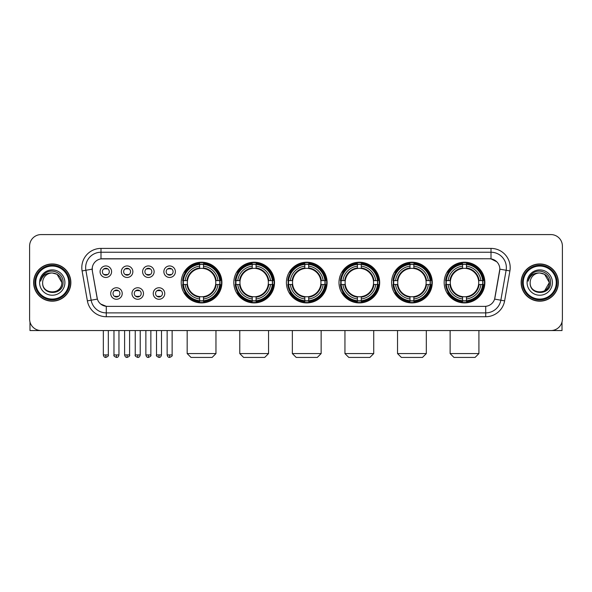 <?xml version="1.0" encoding="UTF-8"?>
<svg xmlns="http://www.w3.org/2000/svg" width="592" height="592" viewBox="0 0 592 592"><rect width="100%" height="100%" fill="white"/><g stroke="black" fill="none" stroke-linecap="round" stroke-linejoin="round"><path stroke-width="0.89" d="M391.578 282.562A20.343 20.343 0 0 0 411.928 302.912A20.343 20.343 0 0 0 432.271 282.562A20.343 20.343 0 0 0 411.928 262.219A20.343 20.343 0 0 0 391.578 282.562M233.818 282.562A20.343 20.343 0 0 0 254.16 302.912A20.343 20.343 0 0 0 274.503 282.562A20.343 20.343 0 0 0 254.16 262.219A20.343 20.343 0 0 0 233.818 282.562M286.402 282.562A20.343 20.343 0 0 0 306.745 302.912A20.343 20.343 0 0 0 327.095 282.562A20.343 20.343 0 0 0 306.745 262.219A20.343 20.343 0 0 0 286.402 282.562M338.994 282.562A20.343 20.343 0 0 0 359.337 302.912A20.343 20.343 0 0 0 379.679 282.562A20.343 20.343 0 0 0 359.337 262.219A20.343 20.343 0 0 0 338.994 282.562M444.17 282.562A20.343 20.343 0 0 0 464.513 302.912A20.343 20.343 0 0 0 484.863 282.562A20.343 20.343 0 0 0 464.513 262.219A20.343 20.343 0 0 0 444.17 282.562M181.226 282.562A20.343 20.343 0 0 0 201.569 302.912A20.343 20.343 0 0 0 221.911 282.562A20.343 20.343 0 0 0 201.569 262.219A20.343 20.343 0 0 0 181.226 282.562M143.493 293.506A5.757 5.757 0 0 1 137.736 299.263A5.757 5.757 0 0 1 131.979 293.506A5.757 5.757 0 0 1 137.736 287.749A5.757 5.757 0 0 1 143.493 293.506M134.28 293.506A3.456 3.456 0 0 0 137.736 296.962A3.456 3.456 0 0 0 141.192 293.506A3.456 3.456 0 0 0 137.736 290.05A3.456 3.456 0 0 0 134.28 293.506M164.761 293.506A5.757 5.757 0 0 1 158.996 299.263A5.757 5.757 0 0 1 153.239 293.506A5.757 5.757 0 0 1 158.996 287.749A5.757 5.757 0 0 1 164.761 293.506M155.548 293.506A3.456 3.456 0 0 0 158.996 296.962A3.456 3.456 0 0 0 162.452 293.506A3.456 3.456 0 0 0 158.996 290.05A3.456 3.456 0 0 0 155.548 293.506M122.226 293.506A5.757 5.757 0 0 1 116.469 299.263A5.757 5.757 0 0 1 110.711 293.506A5.757 5.757 0 0 1 116.469 287.749A5.757 5.757 0 0 1 122.226 293.506M113.013 293.506A3.456 3.456 0 0 0 116.469 296.962A3.456 3.456 0 0 0 119.924 293.506A3.456 3.456 0 0 0 116.469 290.05A3.456 3.456 0 0 0 113.013 293.506M132.86 271.698A5.757 5.757 0 0 1 127.102 277.463A5.757 5.757 0 0 1 121.345 271.698A5.757 5.757 0 0 1 127.102 265.941A5.757 5.757 0 0 1 132.86 271.698M123.647 271.698A3.456 3.456 0 0 0 127.102 275.154A3.456 3.456 0 0 0 130.558 271.698A3.456 3.456 0 0 0 127.102 268.25A3.456 3.456 0 0 0 123.647 271.698M154.127 271.698A5.757 5.757 0 0 1 148.37 277.463A5.757 5.757 0 0 1 142.605 271.698A5.757 5.757 0 0 1 148.37 265.941A5.757 5.757 0 0 1 154.127 271.698M144.914 271.698A3.456 3.456 0 0 0 148.37 275.154A3.456 3.456 0 0 0 151.818 271.698A3.456 3.456 0 0 0 148.37 268.25A3.456 3.456 0 0 0 144.914 271.698M175.387 271.698A5.757 5.757 0 0 1 169.63 277.463A5.757 5.757 0 0 1 163.873 271.698A5.757 5.757 0 0 1 169.63 265.941A5.757 5.757 0 0 1 175.387 271.698M166.174 271.698A3.456 3.456 0 0 0 169.63 275.154A3.456 3.456 0 0 0 173.086 271.698A3.456 3.456 0 0 0 169.63 268.25A3.456 3.456 0 0 0 166.174 271.698M111.592 271.698A5.757 5.757 0 0 1 105.835 277.463A5.757 5.757 0 0 1 100.078 271.698A5.757 5.757 0 0 1 105.835 265.941A5.757 5.757 0 0 1 111.592 271.698M102.379 271.698A3.456 3.456 0 0 0 105.835 275.154A3.456 3.456 0 0 0 109.291 271.698A3.456 3.456 0 0 0 105.835 268.25A3.456 3.456 0 0 0 102.379 271.698M87.379 300.869L82.096 270.929A19.196 19.196 0 0 1 100.995 248.403L491.005 248.403A19.196 19.196 0 0 1 509.904 270.929L504.621 300.869A19.196 19.196 0 0 1 485.721 316.727L106.279 316.727A19.196 19.196 0 0 1 87.379 300.869L91.153 300.203L85.877 270.263A15.355 15.355 0 0 1 100.995 252.236L491.005 252.236A15.355 15.355 0 0 1 506.123 270.263L500.847 300.203A15.355 15.355 0 0 1 485.721 312.887L106.279 312.887A15.355 15.355 0 0 1 91.153 300.203L97.384 299.101L92.33 270.929A10.367 10.367 0 0 1 102.534 258.763L489.466 258.763A10.367 10.367 0 0 1 499.67 270.929L494.934 297.798A10.367 10.367 0 0 1 484.73 306.367L107.27 306.367A10.367 10.367 0 0 1 97.066 297.798L92.33 270.929L92.285 267.591M183.054 284.486A18.618 18.618 0 0 1 183.054 280.645M445.998 284.486A18.618 18.618 0 0 1 445.998 280.645M340.822 284.486A18.618 18.618 0 0 1 340.822 280.645M288.23 284.486A18.618 18.618 0 0 1 288.23 280.645M235.638 284.486A18.618 18.618 0 0 1 235.638 280.645M393.406 284.486A18.618 18.618 0 0 1 393.406 280.645M33.633 282.562A18.618 18.618 0 0 0 52.251 301.18A18.618 18.618 0 0 0 70.862 282.562A18.618 18.618 0 0 0 52.251 263.951A18.618 18.618 0 0 0 33.633 282.562M521.138 282.562A18.618 18.618 0 0 0 539.749 301.18A18.618 18.618 0 0 0 558.367 282.562A18.618 18.618 0 0 0 539.749 263.951A18.618 18.618 0 0 0 521.138 282.562M100.995 248.403L100.995 258.882L489.466 258.763L491.005 258.882L496.792 261.797M484.73 306.367L107.27 306.367M106.279 316.727L106.279 306.316L100.744 304.051M509.904 270.929L499.833 269.153L494.616 299.101L504.621 300.869M562.4 246.094A11.514 11.514 0 0 0 550.886 234.58L41.114 234.58A11.514 11.514 0 0 0 29.6 246.094L29.6 319.029A11.514 11.514 0 0 0 41.114 330.551L550.886 330.551A11.514 11.514 0 0 0 562.4 319.029L562.4 246.094L562.4 319.029M29.6 246.094L29.6 319.029M550.886 234.58L41.114 234.58M41.114 330.551L550.886 330.551M29.985 321.981L29.985 330.551L74.511 330.551M68.753 282.562A16.509 16.509 0 0 0 52.251 266.06A16.509 16.509 0 0 0 35.742 282.562A16.509 16.509 0 0 0 52.251 299.071A16.509 16.509 0 0 0 68.753 282.562M69.523 282.562A17.272 17.272 0 0 0 52.251 265.29A17.272 17.272 0 0 0 34.972 282.562A17.272 17.272 0 0 0 52.251 299.841A17.272 17.272 0 0 0 69.523 282.562M70.67 282.562A18.426 18.426 0 0 0 52.251 264.143A18.426 18.426 0 0 0 33.825 282.562A18.426 18.426 0 0 0 52.251 300.988A18.426 18.426 0 0 0 70.67 282.562M61.842 282.562C61.272 276.738 58.075 273.534 52.251 272.971L57.047 274.251L61.842 282.562L57.047 274.251L52.251 272.971L57.047 274.251L61.842 282.562L57.047 274.251L52.251 272.971L57.047 274.251L61.842 282.562C62.434 294.942 42.062 294.942 42.654 282.562C41.795 295.882 63.507 295.586 63.055 282.562C63.766 273.423 51.793 267.614 44.888 273.504C42.483 275.517 41.07 278.07 40.656 281.17C42.469 275.45 46.331 272.72 52.251 272.971L57.047 274.251L61.842 282.562C62.434 294.942 42.062 294.942 42.654 282.562C42.062 294.942 62.434 294.942 61.842 282.562C62.434 294.942 42.062 294.942 42.654 282.562C42.062 294.942 62.434 294.942 61.842 282.562C62.434 294.942 42.062 294.942 42.654 282.562C42.062 294.942 62.434 294.942 61.842 282.562C62.434 294.942 42.062 294.942 42.654 282.562C42.062 294.942 62.434 294.942 61.842 282.562C62.434 294.942 42.062 294.942 42.654 282.562C42.062 294.942 62.434 294.942 61.842 282.562C62.434 294.942 42.062 294.942 42.654 282.562C42.062 294.942 62.434 294.942 61.842 282.562C62.434 294.942 42.062 294.942 42.654 282.562A9.598 9.598 0 0 1 52.251 272.971L57.047 274.251L61.842 282.562C62.227 290.013 52.651 294.964 46.805 290.472M39.583 282.562A12.669 12.669 0 0 0 52.251 295.23A12.669 12.669 0 0 0 64.913 282.562A12.669 12.669 0 0 0 52.251 269.9A12.669 12.669 0 0 0 39.583 282.562M44.888 273.504L42.054 276.871M41.884 277.197L42.136 276.73L41.884 277.197M212.128 357.42L191.016 357.42L187.176 353.579L215.962 353.579L212.128 357.42M203.493 300.736L203.493 301.506A19.04 19.04 0 0 0 220.513 284.486L219.743 284.486A18.271 18.271 0 0 1 203.493 300.736L203.493 298.96A16.509 16.509 0 0 0 217.967 284.486L215.643 284.486A14.201 14.201 0 0 0 203.493 268.494L203.493 264.395A18.271 18.271 0 0 1 219.743 280.645L220.513 280.645A19.04 19.04 0 0 0 203.493 263.625L203.493 264.395M183.402 284.486L182.625 284.486A19.04 19.04 0 0 0 199.652 301.506L199.652 300.736A18.271 18.271 0 0 1 183.402 284.486L185.178 284.486A16.509 16.509 0 0 0 199.652 298.96L199.652 296.636A14.201 14.201 0 0 0 215.643 284.486L216.213 284.486A14.763 14.763 0 0 1 203.493 297.206L203.493 298.96M199.652 264.395L199.652 263.625A19.04 19.04 0 0 0 182.625 280.645L183.402 280.645A18.271 18.271 0 0 1 199.652 264.395L199.652 266.171A16.509 16.509 0 0 0 185.178 280.645L187.494 280.645A14.201 14.201 0 0 0 199.652 296.636L199.652 297.206A14.763 14.763 0 0 1 186.931 284.486L185.178 284.486M183.439 284.486A18.234 18.234 0 0 1 183.439 280.645M203.493 264.432A18.234 18.234 0 0 0 199.652 264.432M219.699 280.645A18.234 18.234 0 0 1 219.699 284.486M219.743 280.645L217.967 280.645A16.509 16.509 0 0 0 203.493 266.171M217.967 284.486L219.743 284.486M199.652 298.96L199.652 300.736M215.643 280.645L217.967 280.645M203.493 296.659L203.493 297.206M199.652 296.636A14.201 14.201 0 0 1 187.494 284.486L186.931 284.486M203.493 300.699A18.234 18.234 0 0 1 199.652 300.699M185.178 280.645L183.402 280.645M199.652 268.465L199.652 266.171M203.493 268.494A14.201 14.201 0 0 0 187.494 280.645L186.931 280.645A14.763 14.763 0 0 1 199.652 267.924M203.493 268.472L203.493 267.924A14.763 14.763 0 0 1 216.213 280.645M185.599 272.202L184.512 272.202A19.958 19.958 0 0 1 221.534 282.562A19.958 19.958 0 0 1 184.512 292.929L185.599 292.929M264.713 357.42L243.601 357.42L239.767 353.579L268.553 353.579L264.713 357.42M256.077 300.736L256.077 301.506A19.04 19.04 0 0 0 273.104 284.486L272.327 284.486A18.271 18.271 0 0 1 256.077 300.736L256.077 298.96A16.509 16.509 0 0 0 270.551 284.486L268.235 284.486A14.201 14.201 0 0 0 256.077 268.494L256.077 264.395A18.271 18.271 0 0 1 272.327 280.645L273.104 280.645A19.04 19.04 0 0 0 256.077 263.625L256.077 264.395M235.986 284.486L235.216 284.486A19.04 19.04 0 0 0 252.236 301.506L252.236 300.736A18.271 18.271 0 0 1 235.986 284.486L237.762 284.486A16.509 16.509 0 0 0 252.236 298.96L252.236 296.636A14.201 14.201 0 0 0 268.235 284.486L268.798 284.486A14.763 14.763 0 0 1 256.077 297.206L256.077 298.96M252.236 264.395L252.236 263.625A19.04 19.04 0 0 0 235.216 280.645L235.986 280.645A18.271 18.271 0 0 1 252.236 264.395L252.236 266.171A16.509 16.509 0 0 0 237.762 280.645L240.086 280.645A14.201 14.201 0 0 0 252.236 296.636L252.236 297.206A14.763 14.763 0 0 1 239.516 284.486L237.762 284.486M236.03 284.486A18.234 18.234 0 0 1 236.03 280.645M256.077 264.432A18.234 18.234 0 0 0 252.236 264.432M272.29 280.645A18.234 18.234 0 0 1 272.29 284.486M272.327 280.645L270.551 280.645A16.509 16.509 0 0 0 256.077 266.171M270.551 284.486L272.327 284.486M252.236 298.96L252.236 300.736M268.235 280.645L270.551 280.645M256.077 296.659L256.077 297.206M252.236 296.636A14.201 14.201 0 0 1 240.086 284.486L239.516 284.486M256.077 300.699A18.234 18.234 0 0 1 252.236 300.699M237.762 280.645L235.986 280.645M252.236 268.465L252.236 266.171M256.077 268.494A14.201 14.201 0 0 0 240.086 280.645L239.516 280.645A14.763 14.763 0 0 1 252.236 267.924M256.077 268.472L256.077 267.924A14.763 14.763 0 0 1 268.798 280.645M238.191 272.202L237.103 272.202A19.958 19.958 0 0 1 274.118 282.562A19.958 19.958 0 0 1 237.103 292.929L238.191 292.929M317.305 357.42L296.192 357.42L292.352 353.579L321.145 353.579L317.305 357.42M308.669 300.736L308.669 301.506A19.04 19.04 0 0 0 325.689 284.486L324.919 284.486A18.271 18.271 0 0 1 308.669 300.736L308.669 298.96A16.509 16.509 0 0 0 323.143 284.486L320.82 284.486A14.201 14.201 0 0 0 308.669 268.494L308.669 264.395A18.271 18.271 0 0 1 324.919 280.645L325.689 280.645A19.04 19.04 0 0 0 308.669 263.625L308.669 264.395M288.578 284.486L287.808 284.486A19.04 19.04 0 0 0 304.828 301.506L304.828 300.736A18.271 18.271 0 0 1 288.578 284.486L290.354 284.486A16.509 16.509 0 0 0 304.828 298.96L304.828 296.636A14.201 14.201 0 0 0 320.82 284.486L321.389 284.486A14.763 14.763 0 0 1 308.669 297.206L308.669 298.96M304.828 264.395L304.828 263.625A19.04 19.04 0 0 0 287.808 280.645L288.578 280.645A18.271 18.271 0 0 1 304.828 264.395L304.828 266.171A16.509 16.509 0 0 0 290.354 280.645L292.677 280.645A14.201 14.201 0 0 0 304.828 296.636L304.828 297.206A14.763 14.763 0 0 1 292.108 284.486L290.354 284.486M288.615 284.486A18.234 18.234 0 0 1 288.615 280.645M308.669 264.432A18.234 18.234 0 0 0 304.828 264.432M324.882 280.645A18.234 18.234 0 0 1 324.882 284.486M324.919 280.645L323.143 280.645A16.509 16.509 0 0 0 308.669 266.171M323.143 284.486L324.919 284.486M304.828 298.96L304.828 300.736M320.82 280.645L323.143 280.645M308.669 296.659L308.669 297.206M304.828 296.636A14.201 14.201 0 0 1 292.677 284.486L292.108 284.486M308.669 300.699A18.234 18.234 0 0 1 304.828 300.699M290.354 280.645L288.578 280.645M304.828 268.465L304.828 266.171M308.669 268.494A14.201 14.201 0 0 0 292.677 280.645L292.108 280.645A14.763 14.763 0 0 1 304.828 267.924M308.669 268.472L308.669 267.924A14.763 14.763 0 0 1 321.389 280.645M290.776 272.202L289.688 272.202A19.958 19.958 0 0 1 326.71 282.562A19.958 19.958 0 0 1 289.688 292.929L290.776 292.929M369.896 357.42L348.784 357.42L344.944 353.579L373.73 353.579L369.896 357.42M361.253 300.736L361.253 301.506A19.04 19.04 0 0 0 378.281 284.486L377.511 284.486A18.271 18.271 0 0 1 361.253 300.736L361.253 298.96A16.509 16.509 0 0 0 375.728 284.486L373.411 284.486A14.201 14.201 0 0 0 361.253 268.494L361.253 264.395A18.271 18.271 0 0 1 377.511 280.645L378.281 280.645A19.04 19.04 0 0 0 361.253 263.625L361.253 264.395M341.17 284.486L340.393 284.486A19.04 19.04 0 0 0 357.42 301.506L357.42 300.736A18.271 18.271 0 0 1 341.17 284.486L342.946 284.486A16.509 16.509 0 0 0 357.42 298.96L357.42 296.636A14.201 14.201 0 0 0 373.411 284.486L373.974 284.486A14.763 14.763 0 0 1 361.253 297.206L361.253 298.96M357.42 264.395L357.42 263.625A19.04 19.04 0 0 0 340.393 280.645L341.17 280.645A18.271 18.271 0 0 1 357.42 264.395L357.42 266.171A16.509 16.509 0 0 0 342.946 280.645L345.262 280.645A14.201 14.201 0 0 0 357.42 296.636L357.42 297.206A14.763 14.763 0 0 1 344.699 284.486L342.946 284.486M341.207 284.486A18.234 18.234 0 0 1 341.207 280.645M361.253 264.432A18.234 18.234 0 0 0 357.42 264.432M377.467 280.645A18.234 18.234 0 0 1 377.467 284.486M377.511 280.645L375.728 280.645A16.509 16.509 0 0 0 361.253 266.171M375.728 284.486L377.511 284.486M357.42 298.96L357.42 300.736M373.411 280.645L375.728 280.645M361.253 296.659L361.253 297.206M357.42 296.636A14.201 14.201 0 0 1 345.262 284.486L344.699 284.486M361.253 300.699A18.234 18.234 0 0 1 357.42 300.699M342.946 280.645L341.17 280.645M357.42 268.465L357.42 266.171M361.253 268.494A14.201 14.201 0 0 0 345.262 280.645L344.699 280.645A14.763 14.763 0 0 1 357.42 267.924M361.253 268.472L361.253 267.924A14.763 14.763 0 0 1 373.974 280.645M343.367 272.202L342.28 272.202A19.958 19.958 0 0 1 379.294 282.562A19.958 19.958 0 0 1 342.28 292.929L343.367 292.929M422.481 357.42L401.369 357.42L397.528 353.579L426.321 353.579L422.481 357.42M413.845 300.736L413.845 301.506A19.04 19.04 0 0 0 430.872 284.486L430.095 284.486A18.271 18.271 0 0 1 413.845 300.736L413.845 298.96A16.509 16.509 0 0 0 428.319 284.486L425.996 284.486A14.201 14.201 0 0 0 413.845 268.494L413.845 264.395A18.271 18.271 0 0 1 430.095 280.645L430.872 280.645A19.04 19.04 0 0 0 413.845 263.625L413.845 264.395M393.754 284.486L392.984 284.486A19.04 19.04 0 0 0 410.004 301.506L410.004 300.736A18.271 18.271 0 0 1 393.754 284.486L395.53 284.486A16.509 16.509 0 0 0 410.004 298.96L410.004 296.636A14.201 14.201 0 0 0 425.996 284.486L426.566 284.486A14.763 14.763 0 0 1 413.845 297.206L413.845 298.96M410.004 264.395L410.004 263.625A19.04 19.04 0 0 0 392.984 280.645L393.754 280.645A18.271 18.271 0 0 1 410.004 264.395L410.004 266.171A16.509 16.509 0 0 0 395.53 280.645L397.854 280.645A14.201 14.201 0 0 0 410.004 296.636L410.004 297.206A14.763 14.763 0 0 1 397.284 284.486L395.53 284.486M393.791 284.486A18.234 18.234 0 0 1 393.791 280.645M413.845 264.432A18.234 18.234 0 0 0 410.004 264.432M430.058 280.645A18.234 18.234 0 0 1 430.058 284.486M430.095 280.645L428.319 280.645A16.509 16.509 0 0 0 413.845 266.171M428.319 284.486L430.095 284.486M410.004 298.96L410.004 300.736M425.996 280.645L428.319 280.645M413.845 296.659L413.845 297.206M410.004 296.636A14.201 14.201 0 0 1 397.854 284.486L397.284 284.486M413.845 300.699A18.234 18.234 0 0 1 410.004 300.699M395.53 280.645L393.754 280.645M410.004 268.465L410.004 266.171M413.845 268.494A14.201 14.201 0 0 0 397.854 280.645L397.284 280.645A14.763 14.763 0 0 1 410.004 267.924M413.845 268.472L413.845 267.924A14.763 14.763 0 0 1 426.566 280.645M395.952 272.202L394.864 272.202A19.958 19.958 0 0 1 431.886 282.562A19.958 19.958 0 0 1 394.864 292.929L395.952 292.929M475.073 357.42L453.96 357.42L450.12 353.579L478.913 353.579L475.073 357.42M466.437 300.736L466.437 301.506A19.04 19.04 0 0 0 483.457 284.486L482.687 284.486A18.271 18.271 0 0 1 466.437 300.736L466.437 298.96A16.509 16.509 0 0 0 480.911 284.486L478.588 284.486A14.201 14.201 0 0 0 466.437 268.494L466.437 264.395A18.271 18.271 0 0 1 482.687 280.645L483.457 280.645A19.04 19.04 0 0 0 466.437 263.625L466.437 264.395M446.346 284.486L445.576 284.486A19.04 19.04 0 0 0 462.596 301.506L462.596 300.736A18.271 18.271 0 0 1 446.346 284.486L448.122 284.486A16.509 16.509 0 0 0 462.596 298.96L462.596 296.636A14.201 14.201 0 0 0 478.588 284.486L479.157 284.486A14.763 14.763 0 0 1 466.437 297.206L466.437 298.96M462.596 264.395L462.596 263.625A19.04 19.04 0 0 0 445.576 280.645L446.346 280.645A18.271 18.271 0 0 1 462.596 264.395L462.596 266.171A16.509 16.509 0 0 0 448.122 280.645L450.445 280.645A14.201 14.201 0 0 0 462.596 296.636L462.596 297.206A14.763 14.763 0 0 1 449.876 284.486L448.122 284.486M446.383 284.486A18.234 18.234 0 0 1 446.383 280.645M466.437 264.432A18.234 18.234 0 0 0 462.596 264.432M482.65 280.645A18.234 18.234 0 0 1 482.65 284.486M482.687 280.645L480.911 280.645A16.509 16.509 0 0 0 466.437 266.171M480.911 284.486L482.687 284.486M462.596 298.96L462.596 300.736M478.588 280.645L480.911 280.645M466.437 296.659L466.437 297.206M462.596 296.636A14.201 14.201 0 0 1 450.445 284.486L449.876 284.486M466.437 300.699A18.234 18.234 0 0 1 462.596 300.699M448.122 280.645L446.346 280.645M462.596 268.465L462.596 266.171M466.437 268.494A14.201 14.201 0 0 0 450.445 280.645L449.876 280.645A14.763 14.763 0 0 1 462.596 267.924M466.437 268.472L466.437 267.924A14.763 14.763 0 0 1 479.157 280.645M448.544 272.202L447.456 272.202A19.958 19.958 0 0 1 484.478 282.562A19.958 19.958 0 0 1 447.456 292.929L448.544 292.929M104.68 274.962L104.68 274.414A2.945 2.945 0 0 0 106.989 274.414L106.989 274.962M106.989 268.442L106.989 268.99A2.945 2.945 0 0 0 104.68 268.99L104.68 268.442M125.948 274.962L125.948 274.414A2.945 2.945 0 0 0 128.249 274.414L128.249 274.962M128.249 268.442L128.249 268.99A2.945 2.945 0 0 0 125.948 268.99L125.948 268.442M147.216 274.962L147.216 274.414A2.945 2.945 0 0 0 149.517 274.414L149.517 274.962M149.517 268.442L149.517 268.99A2.945 2.945 0 0 0 147.216 268.99L147.216 268.442M168.483 274.962L168.483 274.414A2.945 2.945 0 0 0 170.785 274.414L170.785 274.962M170.785 268.442L170.785 268.99A2.945 2.945 0 0 0 168.483 268.99L168.483 268.442M115.314 296.762L115.314 296.215A2.945 2.945 0 0 0 117.623 296.215L117.623 296.762M117.623 290.25L117.623 290.798A2.945 2.945 0 0 0 115.314 290.798L115.314 290.25M136.582 296.762L136.582 296.215A2.945 2.945 0 0 0 138.883 296.215L138.883 296.762M138.883 290.25L138.883 290.798A2.945 2.945 0 0 0 136.582 290.798L136.582 290.25M157.849 296.762L157.849 296.215A2.945 2.945 0 0 0 160.151 296.215L160.151 296.762M160.151 290.25L160.151 290.798A2.945 2.945 0 0 0 157.849 290.798L157.849 290.25M562.015 321.981L562.015 330.551L517.489 330.551M556.258 282.562A16.509 16.509 0 0 0 539.749 266.06A16.509 16.509 0 0 0 523.247 282.562A16.509 16.509 0 0 0 539.749 299.071A16.509 16.509 0 0 0 556.258 282.562M557.028 282.562A17.272 17.272 0 0 0 539.749 265.29A17.272 17.272 0 0 0 522.477 282.562A17.272 17.272 0 0 0 539.749 299.841A17.272 17.272 0 0 0 557.028 282.562M558.175 282.562A18.426 18.426 0 0 0 539.749 264.143A18.426 18.426 0 0 0 521.33 282.562A18.426 18.426 0 0 0 539.749 300.988A18.426 18.426 0 0 0 558.175 282.562M548.784 279.313L549.346 282.562L544.551 274.251L539.749 272.971L544.551 274.251L549.346 282.562L544.551 274.251L539.749 272.971L544.551 274.251L549.346 282.562L544.551 274.251L539.749 272.971L544.551 274.251L549.346 282.562C549.938 294.942 529.566 294.942 530.158 282.562C529.3 295.882 551.011 295.586 550.56 282.562C551.27 273.423 539.297 267.614 532.393 273.504C529.988 275.517 528.575 278.07 528.16 281.17C529.973 275.45 533.836 272.72 539.749 272.971L544.551 274.251L549.346 282.562C549.938 294.942 529.566 294.942 530.158 282.562C529.566 294.942 549.938 294.942 549.346 282.562L544.551 290.879L549.346 282.562C549.938 294.942 529.566 294.942 530.158 282.562C529.566 294.942 549.938 294.942 549.346 282.562C549.938 294.942 529.566 294.942 530.158 282.562C529.566 294.942 549.938 294.942 549.346 282.562C549.938 294.942 529.566 294.942 530.158 282.562C529.566 294.942 549.938 294.942 549.346 282.562C549.938 294.942 529.566 294.942 530.158 282.562C529.566 294.942 549.938 294.942 549.346 282.562C549.938 294.942 529.566 294.942 530.158 282.562A9.598 9.598 0 0 1 539.749 272.971L544.551 274.251L549.346 282.562C549.731 290.013 540.156 294.964 534.31 290.472M539.749 272.971C545.58 273.534 548.777 276.738 549.346 282.562M527.087 282.562A12.669 12.669 0 0 0 539.749 295.23A12.669 12.669 0 0 0 552.417 282.562A12.669 12.669 0 0 0 539.749 269.9A12.669 12.669 0 0 0 527.087 282.562M532.393 273.504L529.559 276.871M529.389 277.197L529.64 276.73M491.005 248.403L491.005 258.882M82.096 270.929L85.877 270.263A15.355 15.355 0 0 1 85.64 267.591M85.877 270.263L92.167 269.153M485.721 306.316L485.721 316.727M203.493 296.636A14.201 14.201 0 0 0 215.643 284.486M199.652 300.869A18.404 18.404 0 0 0 203.493 300.869M219.876 284.486A18.404 18.404 0 0 0 219.876 280.645M203.493 264.261A18.404 18.404 0 0 0 199.652 264.261M256.077 296.636A14.201 14.201 0 0 0 268.235 284.486M252.236 300.869A18.404 18.404 0 0 0 256.077 300.869M272.461 284.486A18.404 18.404 0 0 0 272.461 280.645M256.077 264.261A18.404 18.404 0 0 0 252.236 264.261M308.669 296.636A14.201 14.201 0 0 0 320.82 284.486M304.828 300.869A18.404 18.404 0 0 0 308.669 300.869M325.052 284.486A18.404 18.404 0 0 0 325.052 280.645M308.669 264.261A18.404 18.404 0 0 0 304.828 264.261M361.253 296.636A14.201 14.201 0 0 0 373.411 284.486M357.42 300.869A18.404 18.404 0 0 0 361.253 300.869M377.644 284.486A18.404 18.404 0 0 0 377.644 280.645M361.253 264.261A18.404 18.404 0 0 0 357.42 264.261M413.845 296.636A14.201 14.201 0 0 0 425.996 284.486M410.004 300.869A18.404 18.404 0 0 0 413.845 300.869M430.229 284.486A18.404 18.404 0 0 0 430.229 280.645M413.845 264.261A18.404 18.404 0 0 0 410.004 264.261M466.437 296.636A14.201 14.201 0 0 0 478.588 284.486M462.596 300.869A18.404 18.404 0 0 0 466.437 300.869M482.82 284.486A18.404 18.404 0 0 0 482.82 280.645M466.437 264.261A18.404 18.404 0 0 0 462.596 264.261M105.835 354.926L103.341 354.926C103.778 356.702 104.606 357.531 105.835 357.42L105.835 354.926L108.329 354.926L108.329 330.551M127.102 354.926L124.609 354.926C125.038 356.702 125.874 357.531 127.102 357.42L127.102 354.926L129.596 354.926L129.596 330.551M148.37 354.926L145.869 354.926C146.305 356.702 147.142 357.531 148.37 357.42L148.37 354.926L150.864 354.926L150.864 330.551M169.63 354.926L167.136 354.926C167.573 356.702 168.402 357.531 169.63 357.42L169.63 354.926L172.131 354.926L172.131 330.551M116.469 354.926L113.975 354.926C113.464 355.718 114.3 356.554 116.469 357.42L116.469 354.926L118.962 354.926L118.962 330.551M137.736 354.926L135.242 354.926C134.732 355.718 135.561 356.554 137.736 357.42L137.736 354.926L140.23 354.926L140.23 330.551M158.996 354.926L156.503 354.926C155.999 355.718 156.828 356.554 158.996 357.42L158.996 354.926L161.498 354.926L161.498 330.551M215.962 330.551L215.962 353.579M187.176 330.551L187.176 353.579M268.553 330.551L268.553 353.579M239.767 330.551L239.767 353.579M321.145 330.551L321.145 353.579M292.352 330.551L292.352 353.579M373.73 330.551L373.73 353.579M344.944 330.551L344.944 353.579M426.321 330.551L426.321 353.579M397.528 330.551L397.528 353.579M478.913 330.551L478.913 353.579M450.12 330.551L450.12 353.579M103.341 354.926L103.341 330.551M108.329 354.926C108.839 355.718 108.003 356.554 105.835 357.42M124.609 354.926L124.609 330.551M129.596 354.926C130.099 355.718 129.271 356.554 127.102 357.42M145.869 354.926L145.869 330.551M150.864 354.926C151.367 355.718 150.538 356.554 148.37 357.42M167.136 354.926L167.136 330.551M172.131 354.926C172.635 355.718 171.806 356.554 169.63 357.42M113.975 354.926L113.975 330.551M118.962 354.926C118.526 356.702 117.697 357.531 116.469 357.42M135.242 354.926L135.242 330.551M140.23 354.926C139.793 356.702 138.965 357.531 137.736 357.42M156.503 354.926L156.503 330.551M161.498 354.926C161.061 356.702 160.225 357.531 158.996 357.42"/></g></svg>
